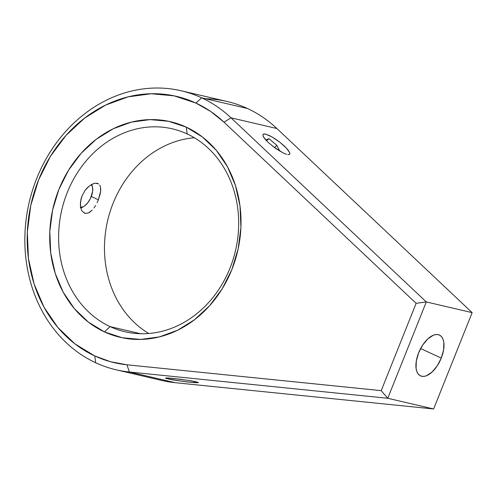 <?xml version="1.0" encoding="UTF-8"?>
<svg xmlns="http://www.w3.org/2000/svg" width="497" height="497" viewBox="0 0 497 497"><rect width="100%" height="100%" fill="white"/><g stroke="black" fill="none" stroke-linecap="round" stroke-linejoin="round"><path stroke-width="0.75" d="M263.106 134.24L262.919 135.737L263.534 137.042L268.163 142.384L264.646 138.632L262.919 135.737L263.23 134.147L265.541 134.103L264.155 133.929M268.163 142.384L275.543 148.367L283.197 152.977L272.884 146.398M283.197 152.977L286.632 154.343M165.663 378.329L166.029 377.981L168.893 378.043L179.833 379.155L194.358 381.416L198.272 382.435L197.831 382.74L187.17 381.951L171.85 379.751L165.582 378.285L166.029 377.981L173.739 378.453L192.004 380.975L198.365 382.634M100.208 193.942L98.375 199.8L91.28 196.508L98.375 199.8L100.649 191.239L100.208 193.942M100.736 188.823L100.649 191.239L100.431 186.748L99.735 185.108M96.325 183.182L97.99 183.561M91.286 184.66L94.318 183.393M87.031 188.077L89.143 186.133L85.074 190.432L87.031 188.077M80.682 207.622L80.464 201.956L81.999 195.98L85.074 190.432L81.999 195.98L81.017 198.98L80.34 204.814L81.322 209.659L82.347 211.461L85.167 213.406L84.291 213.101M205.584 98.748A143.254 122.66 103.1 0 1 247.481 108.514A143.254 122.66 103.1 0 1 276.885 128.524L472.15 312.638L426.296 301.94L387.759 398.277L129.363 371.998L126.965 364.798A136.743 117.087 103.1 0 1 94.79 355.958A136.743 117.087 103.1 0 1 38.555 179.982A136.743 117.087 103.1 0 1 195.936 103.078L201.62 97.822A143.254 122.66 -76.9 0 0 36.741 178.392A143.254 122.66 -76.9 0 0 95.66 362.742L94.79 355.958L95.66 362.742A143.254 122.66 -76.9 0 0 129.363 371.998A143.254 122.66 103.1 0 1 116.105 369.793A143.254 122.66 103.1 0 1 95.66 362.742A143.254 122.66 103.1 0 1 32.51 190.252A143.254 122.66 103.1 0 1 181.175 90.777A143.254 122.66 103.1 0 1 201.62 97.822L247.481 108.514A143.254 122.66 -76.9 0 0 227.036 101.469L181.175 90.777M110.11 326.616A104.184 89.211 -76.9 0 0 230.024 268.026A104.184 89.211 -76.9 0 0 187.17 133.948L186.307 127.164A110.694 94.784 103.1 0 1 231.832 269.616A110.694 94.784 103.1 0 1 104.426 331.878L110.11 326.616L140.583 333.723L110.11 326.616A104.184 89.211 103.1 0 1 64.181 201.167A104.184 89.211 103.1 0 1 172.304 128.822A104.184 89.211 103.1 0 1 187.17 133.948A104.184 89.211 103.1 0 1 233.099 259.397A104.184 89.211 103.1 0 1 124.977 331.741A104.184 89.211 103.1 0 1 110.11 326.616L104.426 331.878L122.082 337.73L140.632 339.426L159.363 336.904L177.559 330.25L194.513 319.726L209.585 305.736L222.184 288.819L231.832 269.616L238.156 248.879L240.921 227.396L240.008 205.994L235.454 185.499L227.446 166.688L216.276 150.299L202.385 136.955L186.307 127.164L168.651 121.305L150.1 119.609L131.37 122.138L113.173 128.785L96.213 139.309L81.148 153.3L68.549 170.222L58.901 189.419L52.57 210.156L49.812 231.639L50.725 253.041L55.273 273.543L63.287 292.348L74.451 308.736L88.342 322.087L104.426 331.878A110.694 94.784 103.1 0 1 58.901 189.419A110.694 94.784 103.1 0 1 186.307 127.164L187.17 133.948A104.184 89.211 -76.9 0 0 67.257 192.544A104.184 89.211 -76.9 0 0 110.11 326.616M441.268 358.095L420.63 348.521L441.268 358.095L437.223 365.854L432.073 372.029L426.6 375.682L424.003 376.372L421.636 376.254L419.592 375.341L417.94 373.663L416.753 371.284L416.07 368.296L416.318 360.977L418.642 352.814A22.495 11.437 -65.1 0 1 439.416 335.053A22.495 11.437 -65.1 0 1 441.268 358.095A22.495 11.437 -65.1 0 1 420.493 375.862A22.495 11.437 -65.1 0 1 418.642 352.814L422.686 345.061L427.836 338.886L433.309 335.233L435.906 334.543L438.273 334.655L440.323 335.574L441.97 337.252L443.156 339.631L443.84 342.613L443.591 349.931L441.268 358.095M175.224 382.696L129.363 371.998L175.224 382.696L433.62 408.969L387.759 398.277L433.62 408.969L472.15 312.638L426.296 301.94L231.024 117.832L276.885 128.524A143.254 122.66 -76.9 0 0 247.481 108.514L201.62 97.822A143.254 122.66 103.1 0 1 231.024 117.832L276.885 128.524L472.15 312.638L433.62 408.969L175.224 382.696A143.254 122.66 -76.9 0 1 161.96 380.485L116.105 369.793M198.272 382.435L194.967 382.684L184.02 381.572L166.309 378.565M165.582 378.285L166.029 377.981M287.862 154.617L289.465 154.437L289.881 153.828M289.782 152.846L286.489 148.156L279.78 142.161L271.915 136.88L265.541 134.103L269.498 135.613L274.499 138.439L279.78 142.161L284.539 146.205L288.049 149.957L289.782 152.846L289.589 154.343M126.965 364.798L110.527 361.723L94.79 355.958L74.929 343.868L57.77 327.38L43.972 307.127L34.076 283.899L28.459 258.577L27.329 232.142L30.739 205.603L38.555 179.982L50.47 156.269L66.039 135.37L84.652 118.087L105.6 105.084L128.071 96.865L151.212 93.747L174.13 95.846L195.936 103.078L210.635 111.421L224.004 122.175L416.132 303.325L381.205 390.648L126.965 364.798L129.363 371.998L387.759 398.277L381.205 390.648L126.965 364.798M194.395 137.768A104.184 89.211 -76.9 0 0 107.619 220.718A104.184 89.211 -76.9 0 0 148.746 333.493A104.184 89.211 103.1 0 1 107.619 220.718A104.184 89.211 103.1 0 1 194.395 137.768M97.083 202.72L98.375 199.8L97.083 202.72M93.958 207.982L95.592 205.491L93.958 207.982M90.423 211.784L88.615 212.921L92.218 210.119M98.648 183.94L95.449 183.2L93.455 183.654L89.143 186.133M231.024 117.832A143.254 122.66 -76.9 0 0 201.62 97.822L195.936 103.078A136.743 117.087 103.1 0 1 224.004 122.175L231.024 117.832L426.296 301.94L416.132 303.325L224.004 122.175L231.024 117.832M426.296 301.94L416.132 303.325L381.205 390.648L387.759 398.277L426.296 301.94M82.347 211.461L81.322 209.659M88.615 212.921L85.167 213.406M91.429 184.58A13.021 6.623 -65.1 0 1 92.572 187.412A13.021 6.623 -65.1 0 1 89.274 200.595A13.021 6.623 -65.1 0 1 83.732 206.479A13.021 6.623 -65.1 0 1 80.644 207.442M80.241 207.417L83.198 206.771L84.788 205.77L87.882 202.627L90.479 198.365L92.616 191.326L92.541 187.239L91.262 184.381M265.808 139.992L268.964 138.651L276.891 145.428L279.867 151.169L276.891 145.428L274.437 147.572L276.891 145.428L268.964 138.651L266.535 140.769L268.964 138.651L265.808 139.992M80.818 208.181L83.701 206.497"/></g></svg>
